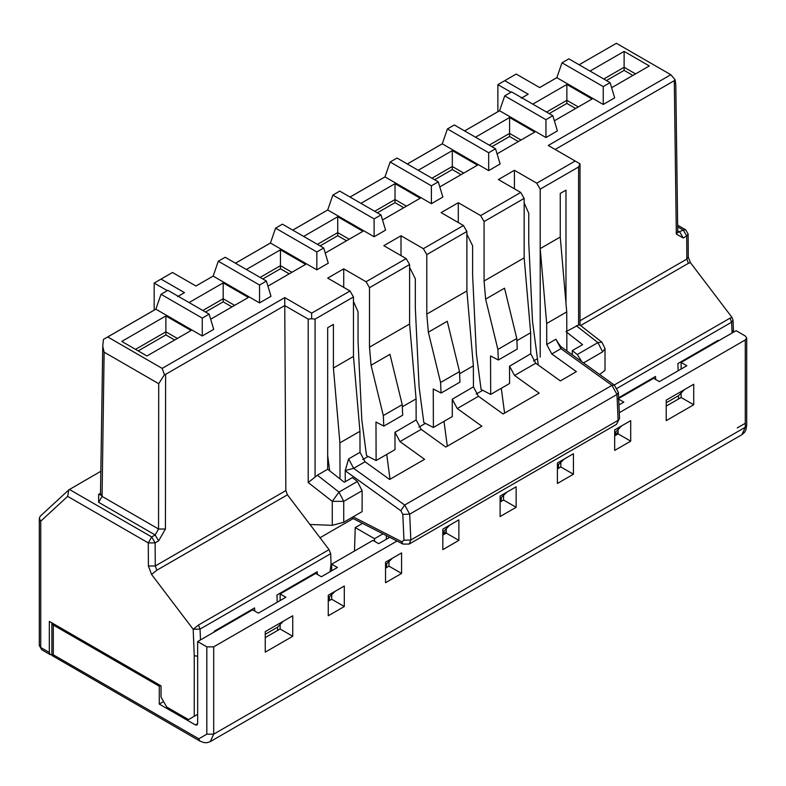 <?xml version="1.0" encoding="UTF-8"?>
<svg xmlns="http://www.w3.org/2000/svg" width="786" height="786" viewBox="0 0 786 786"><rect width="100%" height="100%" fill="white"/><g stroke="black" fill="none" stroke-linecap="round" stroke-linejoin="round"><path stroke-width="1.18" d="M51.886 622.866L53.301 625.037L159.273 686.217L159.273 704.079L163.596 701.584M51.876 653.687L52.043 655.524L53.301 654.797L198.799 738.801L206.816 734.173L206.816 646.858L197.65 641.572L197.65 723.592L196.981 725.075L195.36 724.908L159.273 704.079M619.299 412.689L745.275 339.955L746.7 337.97L745.275 335.986L736.109 330.69L681.118 362.444L686.846 365.745L659.356 381.623L653.628 378.312L618.11 398.816L623.838 402.127L618.955 404.947M389.728 537.29L378.665 543.676L372.937 540.365L331.692 564.181L337.42 567.492L321.386 576.747L315.658 573.436L280.14 593.941L285.868 597.252L258.368 613.129L252.64 609.818L197.65 641.572M206.816 646.858L213.694 646.858L397.009 541.023M280.14 600.563L280.14 593.941M331.692 570.793L331.692 564.181M388.982 537.722L388.982 536.907M681.118 369.056L681.118 362.444M666.223 406.097L681.118 397.5L681.118 392.99M614.672 435.866L618.11 433.882L618.11 429.52M500.102 502.008L503.541 500.024L503.541 495.661M385.543 568.15L388.982 566.166L388.982 561.803M328.253 601.221L331.692 599.237L331.692 594.884M265.246 637.603L280.14 629.006L280.14 624.516M442.823 535.079L446.261 533.095L446.261 528.742M557.392 468.937L560.831 466.953L560.831 462.59M458.867 540.365L458.867 519.86L442.823 529.125L442.823 549.63L458.867 540.365L446.261 533.095M198.799 738.801L199.801 741.031L52.043 655.524M344.297 606.517L344.297 586.012L328.253 595.267L328.253 615.772L344.297 606.517L331.692 599.237M401.577 573.436L401.577 552.931L385.543 562.196L385.543 582.701L401.577 573.436L388.982 566.166M292.746 636.277L292.746 615.772L265.246 631.649L265.246 652.154L292.746 636.277L280.14 629.006M500.102 498.697L507.019 492.065L500.102 496.054L500.102 516.559L516.147 507.294L503.541 500.024M500.102 496.054L516.147 486.789L516.147 507.294M557.392 483.488L557.392 462.983L573.426 453.719L573.426 474.223L557.392 483.488M693.724 404.77L666.223 420.648L666.223 400.143L693.724 384.266L693.724 404.77L681.118 397.5M614.672 450.417L614.672 429.913L630.706 420.648L630.706 441.152L614.672 450.417M745.275 423.29L737.258 427.928M573.426 474.223L560.831 466.953M630.706 441.152L618.11 433.882M618.641 397.755L655.544 376.465L655.662 379.491M648.165 381.465L648.165 380.719M678.524 398.993L678.524 395.692L684.252 389.738L666.223 400.143M678.161 370.766L677.876 363.564L718.207 340.279L718.237 341.016M214.303 631.954L214.273 631.217L254.595 607.942L254.723 611.017M247.226 612.942L247.226 612.186M277.586 630.48L277.586 627.169L283.314 621.215L265.246 631.649M277.222 602.243L276.927 595.041L317.23 571.776L317.348 574.419M330.69 553.698L331.044 563.827L330.081 571.727M155.874 309.134L103.418 339.424L102.74 346.233L104.125 352.167L158.713 383.686L164.461 374.676L165.6 374.362L165.433 529.017L158.605 540.886L155.137 542.88L148.269 542.91L148.407 565.999L151.57 574.458L193.189 629.291L194.25 655.632L197.65 656.32M194.25 655.632L194.24 716.292L188.512 719.603L166.75 707.036L161.022 697.113L161.022 685.873L49.322 621.382L49.322 652.468L50.324 654.689L51.925 654.817M197.65 714.327L194.24 716.292M678.524 395.692L666.223 402.786M614.672 429.913L621.579 425.914L615.831 431.887L615.821 435.198M615.831 431.887L614.672 432.555M501.262 498.029L501.252 501.34M385.543 562.196L392.45 558.207L385.543 564.839M386.692 564.171L386.683 567.492M374.627 541.348L374.509 538.705L382.959 533.832M386.27 535.521L386.407 539.206M328.253 595.267L335.17 591.278L328.253 597.91M329.413 597.242L329.403 600.563M277.586 627.169L265.246 634.292M442.823 529.125L449.739 525.136L443.982 531.1L443.972 534.411M443.982 531.1L442.823 531.768M616.391 43.299L579.125 64.776L616.391 43.299L670.812 74.709L548.255 145.469L575.155 161.022L536.769 183.187L514.427 170.287L498.383 179.552L520.725 192.452L480.629 215.6L458.287 202.7L441.103 212.623L463.445 225.523L423.349 248.671L401.007 235.771L383.823 245.694L406.156 258.594L366.06 281.742L343.728 268.841L327.683 278.106L350.025 291.007L311.659 313.152L311.649 318.772L308.21 319.116L284.748 305.597L285.858 490.582L287.44 494.816L329.059 549.64L330.66 553.698L200.057 629.095L200.489 639.932M198.475 625.037L200.057 629.095L193.189 629.291L198.475 625.037L329.059 549.64M557.392 465.626L564.299 458.995L557.392 462.983M558.551 464.958L558.541 468.269M733.515 332.193L733.033 320.216L731.609 322.201L617.089 388.323M50.324 654.689L41.727 649.737L40.725 647.507L40.725 521.197L39.3 518.259L40.243 516.215M520.725 192.452L524.164 198.406L524.164 257.877L530.638 332.743L530.717 353.779L535.747 363.22L560.349 380.915L576.393 371.65L551.782 353.965L546.751 344.523L546.683 323.478L540.208 248.622L560.251 237.038L560.251 193.444L565.979 190.133L565.979 303.278M560.251 237.038L566.726 311.904L566.873 350.939M524.164 202.926L528.752 213.281L528.752 242.697L532.525 321.533L538.292 365.058M536.769 183.187L540.208 189.141L540.208 357.109M514.427 170.287L514.427 188.807M495.553 148.78L488.676 152.749L447.43 128.933L454.308 124.964L495.553 148.78L500.132 163.989L488.676 170.601L442.282 143.818L407.335 163.989M438.264 181.851L431.396 185.82L390.151 162.004L397.028 158.035L438.264 181.851L442.852 197.06L431.396 203.682L384.993 176.889L350.055 197.06M380.984 214.922L374.107 218.891L332.871 195.075L339.739 191.106L380.984 214.922L385.572 230.131L374.107 236.753L327.713 209.96L292.765 230.131M323.704 247.993L316.827 251.962L275.581 228.146L282.459 224.177L323.704 247.993L328.283 263.202L316.827 269.824L270.433 243.031L235.486 263.202M259.547 302.895L271.003 296.283L266.415 281.064L259.547 285.033L259.547 302.895L213.144 276.102L195.93 286.006L213.163 276.063L218.302 261.217L259.547 285.033M178.206 296.283L184.504 292.638L161.051 279.099L172.507 272.487L195.96 286.025M202.257 335.966L213.723 329.354L209.135 314.135L202.257 318.104L202.257 335.966L155.864 309.173L107.741 336.958L162.162 368.379L284.748 297.599L311.649 313.162M603.245 104.459L614.672 97.867L610.093 82.648L603.245 86.598L603.245 104.459L556.842 77.676L539.658 87.59L516.206 74.051L504.75 80.673L528.202 94.212L521.904 97.847M545.956 137.53L557.412 130.918L552.833 115.709L545.956 119.678L545.956 137.53L499.562 110.747L464.614 130.918M303.651 236.419L337.734 216.739L362.945 231.29L325.227 253.063M360.941 203.348L395.024 183.669L420.225 198.219L382.517 219.992M418.221 170.277L452.304 150.598L477.505 165.148L439.796 186.921M191.096 330.513L165.885 315.952L121.781 341.419L146.982 355.97L191.096 330.513M210.668 319.204L248.376 297.432L223.175 282.881L189.092 302.561M611.616 87.718L649.324 65.945L624.123 51.395L590.04 71.074M554.366 120.779L592.074 99.007L566.863 84.456L532.78 104.135M475.501 137.206L509.583 117.527L509.583 133.404L489.246 145.145M497.076 153.85L534.785 132.077L509.583 117.527M246.372 269.49L280.455 249.81L305.656 264.361L267.947 286.133M466.884 234.287L472.612 245.694L472.612 275.11L476.385 353.946L481.101 389.492L490.68 394.405L509.583 383.489L509.525 366.207L514.555 375.462L539.157 393.147L503.069 413.986L478.468 396.291L457.265 408.533L481.867 426.218L445.78 447.057L421.178 429.362L399.986 441.604L424.587 459.299L389.65 479.47L365.048 461.775L353.651 468.348L345.231 470.549M498.344 359.998L497.882 349.426L516.785 338.511L517.247 349.072L498.344 359.998L490.543 355.94L490.68 394.405M497.882 349.426L485.63 299.112L484.068 281.024L484.068 221.554L480.629 215.6M458.287 202.7L458.287 222.546M463.445 225.523L466.884 231.477L466.884 290.948L473.359 365.814L473.437 386.85L478.468 396.291M409.594 267.319L415.332 278.765L415.332 308.181L419.105 387.017L423.821 422.563L433.4 427.476L433.253 388.962L441.064 393M440.592 382.497L459.496 371.582L459.967 382.124L441.064 393.069L440.592 382.497L428.35 332.183L426.788 314.095L426.788 254.625L423.349 248.671M401.007 235.771L401.007 255.617M406.156 258.594L409.594 264.548L409.594 324.019L416.069 398.885L416.148 419.921L421.178 429.362M353.464 301.46L358.043 311.836L358.043 341.252L361.825 420.088L366.531 455.634L376.121 460.547L375.973 422.033L383.774 426.071M383.784 426.1L383.313 415.568L371.061 365.254L369.499 347.176L369.499 287.696L366.06 281.742M343.728 268.841L343.728 287.362M350.025 291.007L353.464 296.951L353.464 356.431L359.939 431.298L360.017 452.333L365.048 461.775M359.939 431.298L339.886 442.872L333.411 368.005L333.411 324.402L327.683 327.713L327.683 469.262L317.377 475.216L338.992 492.095L343.728 501.34L332.272 501.34L332.272 525.333L309.949 524.468M329.698 470.834L327.683 455.644M340.024 478.9L339.886 442.891M40.725 521.197L67.655 496.369L68.804 489.875L100.981 471.207M67.655 496.369L148.269 542.91L151.698 536.956L155.166 534.961L158.556 529.007L158.713 383.686M41.727 649.737L39.3 645.522L40.725 647.507L49.322 652.468M677.67 226.84L683.26 230.062L685.687 229.826L677.64 225.179M733.436 330.248L732.021 332.301L731.609 322.201L730.037 318.143L732.051 317.475L690.432 262.642L688.261 257.091L688.123 234.002L686.699 235.987L686.836 259.085L688.261 257.091M521.039 140.016L509.583 133.404L509.583 136.489L491.918 146.687M565.979 331.682L578.584 324.972L578.584 166.986L540.208 189.141M572.287 354.83L572.287 350.615L577.288 354.515L581.758 361.648M566.804 332.321L582.593 344.661L572.287 350.615M546.683 323.478L566.726 311.904M614.377 385.101L618.405 392.479L616.981 394.474L618.12 420.333L410.832 540.011L403.965 540.218L402.815 514.358L400.811 510.713L404.662 505.034L409.683 514.152L616.981 394.474L611.96 385.356L614.377 385.101L560.86 346.616L560.949 348.67L555.918 339.228L559.151 344.455M559.288 345.516L559.043 344.18L560.87 346.616M578.584 166.986L580.009 163.832L575.155 161.032M488.676 152.749L488.676 170.601M447.43 128.933L442.282 143.818M521.295 98.162L528.202 94.212M545.956 119.678L504.72 95.863L499.562 110.747L464.595 130.898M442.292 143.779L407.305 163.979M385.012 176.85L350.025 197.05M327.723 209.921L292.746 230.121M270.443 242.992L235.456 263.192M431.396 185.82L431.396 203.682M390.151 162.004L384.993 176.889M374.107 218.891L374.107 236.753M332.871 195.075L327.713 209.96M316.827 251.962L316.827 269.824M275.581 228.146L270.433 243.031M218.302 261.217L225.179 257.258L266.415 281.064M154.174 310.116L154.174 283.068L161.051 279.099M177.607 296.597L184.504 292.638M154.174 283.068L167.32 290.653M103.408 339.424L107.741 336.958M202.257 318.104L161.022 294.298L167.89 290.329L209.135 314.135M161.022 294.298L155.864 309.173M164.461 374.676L162.162 368.379M165.6 374.362L284.758 305.558L284.748 297.599M311.649 318.772L315.078 319.116L353.464 296.951M409.604 264.548L369.499 287.696M466.884 231.477L426.788 254.625M524.164 198.406L484.068 221.554M677.768 232.469L683.26 230.062L686.699 235.987L683.231 237.991L676.314 234.061L674.3 80.663L675.135 79.838L670.812 74.709M674.3 80.663L555.122 149.468M675.135 79.838L675.803 84.652M556.861 77.637L539.628 87.58M603.245 86.598L562 62.792L568.848 58.842L610.093 82.648M562 62.792L556.842 77.676M511.018 92.227L497.872 84.633L504.75 80.673M504.72 95.863L511.588 91.893L552.833 115.709M317.397 244.358L337.734 232.617L337.734 216.739M346.518 240.771L337.734 235.702L337.734 232.617L349.19 239.229M374.686 211.287L395.024 199.546L395.024 183.669M403.808 207.701L395.024 202.631L395.024 199.546L406.48 206.158M431.966 178.216L452.304 166.475L452.304 150.598M461.087 174.63L452.304 169.56L452.304 166.475L463.76 173.087M165.885 315.952L165.885 331.83L177.341 338.442M135.526 349.357L165.885 331.83L165.885 334.915L138.198 350.9M202.837 310.499L223.175 298.759L223.175 282.881M231.958 306.913L223.175 301.844L223.175 298.759L234.631 305.371M603.786 79.013L624.123 67.272L624.123 51.395M632.907 75.427L624.123 70.357L624.123 67.272L635.579 73.884M546.535 112.064L566.863 100.323L566.863 84.456M575.657 108.488L566.863 103.408L566.863 100.323L578.329 106.945M260.117 277.429L280.455 265.688L280.455 249.81M289.238 273.842L280.455 268.773L280.455 265.688L291.911 272.3M524.164 257.877L484.068 281.024M530.638 332.743L516.883 340.702M485.63 299.112L504.533 288.197L516.785 338.511M501.291 388.274L504.583 413.112M466.884 290.948L426.788 314.095M473.359 365.814L459.594 373.753M428.35 332.183L447.254 321.268L459.496 371.582M457.265 408.533L452.245 399.229L452.304 416.56L433.4 427.476M444.002 421.345L447.293 446.183M409.594 324.019L369.499 347.176M416.069 398.885L402.314 406.824M371.061 365.254L389.964 354.339L402.216 404.652L402.687 415.195L383.784 426.14M399.986 441.604L394.955 432.3L395.024 449.631L376.121 460.547M386.722 454.426L390.013 479.254M383.313 415.568L402.216 404.652M308.21 319.116L308.21 482.555L317.377 475.216M353.464 356.431L333.411 368.005M345.25 470.018L345.26 481.68M345.231 470.539L348.62 458.906L353.651 468.348L404.662 505.034L611.96 385.356L560.949 348.67L551.782 353.965M362.12 490.719L362.12 511.627L343.728 522.248L343.728 501.34L362.12 490.719L357.384 481.474L352.393 477.574L344.297 482.24L327.683 469.262M343.728 522.248L332.272 525.333M308.21 482.555L332.272 501.34L338.992 492.095L357.384 481.474M576.295 325.728L597.91 342.608L601.899 342.165L605.014 348.552L602.646 351.863L583.507 362.906M605.014 348.552L605.014 370.363L599.639 374.5M155.117 534.932L98.633 502.323L98.633 494.384L100.667 493.205M580.019 325.08L578.584 324.972M577.288 354.515L597.91 342.608L602.646 351.863M100.647 494.325L102.072 496.398L104.125 352.167M497.872 84.633L497.872 111.691M402.815 514.358L409.683 514.152L410.832 540.011L409.162 544.069L616.46 424.391L619.545 418.329L618.405 392.479M160.442 685.539L159.273 686.217M618.11 431.887L615.988 435.1M444.139 534.313L446.261 531.1M374.509 538.705L355.243 527.583L362.533 523.378M354.476 551.025L355.243 527.583M297.196 584.096L297.216 583.33M698.115 352.629L698.135 351.863M640.885 385.671L640.904 384.904M537.447 358.691L533.468 360.99M482.692 390.308L476.188 394.071M425.413 423.379L418.909 427.142M368.123 456.45L362.768 459.545M239.917 617.167L239.936 616.401M353.179 518.583L320.01 537.732M624.123 70.357L606.458 80.555M566.863 103.408L549.208 113.606M518.367 141.559L509.583 136.489M452.304 169.56L434.638 179.758M395.024 202.631L377.359 212.829M337.734 235.702L320.069 245.9M280.455 268.773L262.789 278.971M223.175 301.844L205.51 312.042M174.669 339.984L165.885 334.915M53.301 625.037L53.301 654.797M195.36 724.908L197.65 723.592M741.925 434.678L745.275 427.26L213.694 734.173L210.334 741.591L741.925 434.678L744.588 432.3L745.953 429.745L746.7 425.275L746.7 337.97M746.7 425.275L745.275 427.26L745.275 339.955M213.694 646.858L213.694 734.173L206.816 734.173M730.037 318.143L614.23 385.002M287.44 494.816L156.856 570.204L151.57 574.458M148.407 565.999L155.274 565.969L156.856 570.204M69.394 489.442L151.698 536.956L155.137 542.88L155.274 565.969L285.858 490.582M580.009 320.757L686.836 259.085L688.418 263.31L690.432 262.642M688.418 263.31L580.618 325.542M546.751 344.523L555.918 339.228M535.747 363.22L514.555 375.462M530.717 353.779L509.525 366.207M473.437 386.85L452.245 399.229M416.148 419.921L394.955 432.3M315.078 319.116L315.078 477.102M360.017 452.333L348.62 458.906M677.719 230.868L679.743 232.037M351.538 517.738L403.022 544.099L401.803 541.76L353.111 516.834M345.221 470.745L400.811 510.713M98.633 502.323L102.072 496.398L158.566 529.017L165.433 529.017M677.355 232.302L677.837 232.764L677.738 232.047L676.314 234.061M403.965 540.218L401.803 541.76M155.166 534.961L158.605 540.886M98.633 494.384L100.588 494.807M679.792 232.066L683.231 237.991M51.876 623.052L51.876 653.972M199.801 741.031L204.046 742.613L206.934 742.701L210.334 741.591M40.165 516.294L68.814 489.875M39.3 645.522L39.3 518.259M733.033 320.216L732.051 317.475M688.123 234.002L685.687 229.826M601.899 342.165L579.98 325.05M580.009 325.158L580.009 163.832M101.06 494.62L100.48 495.072L102.74 347.216M675.793 84.131L677.738 232.037M616.46 424.391L619.545 418.339M403.022 544.099L409.162 544.069"/></g></svg>
